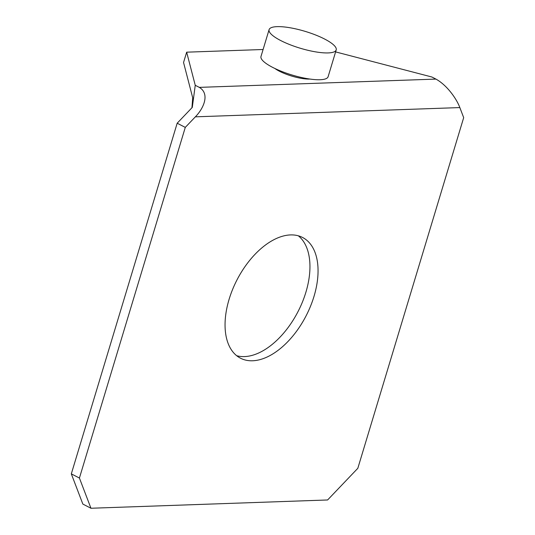 <?xml version="1.0" encoding="UTF-8"?>
<svg xmlns="http://www.w3.org/2000/svg" width="535" height="535" viewBox="0 0 535 535"><rect width="100%" height="100%" fill="white"/><g stroke="black" fill="none" stroke-linecap="round" stroke-linejoin="round"><path stroke-width="0.8" d="M263.093 49.501L186.661 52.176L183.545 62.488L192.707 97.811L191.951 107.742M335.599 51.902L431.885 77.007L435.938 79.093C447.213 85.299 456.75 99.109 459.839 107.575L195.362 116.831L185.284 127.39L177.179 123.217L71.316 473.87L82.851 504.077L90.957 508.25L79.421 478.043L71.316 473.87M435.938 79.093L199.301 87.372L195.248 85.292L192.292 107.381L177.179 123.217M195.248 85.292L186.661 52.176M90.957 508.25L327.601 499.971L357.821 468.299L463.684 117.646L459.839 107.575M236.651 355.695A67.878 38.935 117.2 0 0 305.906 292.19A67.878 38.935 117.2 0 0 298.349 235.821M309.879 79.046A22.256 5.571 -163.2 0 1 279.384 71.209A22.256 5.571 -163.2 0 1 274.89 68.487M199.301 87.372C209.887 93.598 204.096 107.95 195.362 116.831M185.284 127.39L79.421 478.043M314.012 296.357A67.878 38.935 117.2 0 0 302.616 237.493A67.878 38.935 117.2 0 0 229.094 299.332A67.878 38.935 117.2 0 0 240.489 358.196A67.878 38.935 117.2 0 0 314.012 296.357M269.092 29.652L260.993 56.463A35.049 8.781 16.8 0 0 272.623 67.363A35.049 8.781 16.8 0 0 307.431 78.665A35.049 8.781 16.8 0 0 328.109 76.726L336.201 49.915A35.049 8.781 16.8 0 0 324.571 39.015A35.049 8.781 16.8 0 0 289.763 27.713A35.049 8.781 16.8 0 0 269.092 29.652A35.049 8.781 16.8 0 0 280.721 40.546A35.049 8.781 16.8 0 0 315.53 51.855A35.049 8.781 16.8 0 0 336.201 49.915"/></g></svg>
